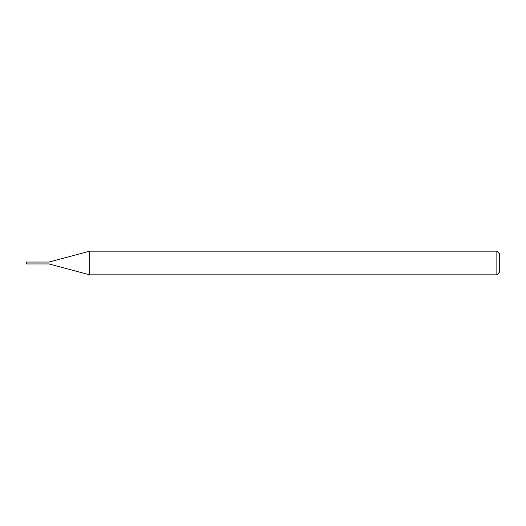 <?xml version="1.0" encoding="UTF-8"?>
<svg xmlns="http://www.w3.org/2000/svg" width="526" height="526" viewBox="0 0 526 526"><rect width="100%" height="100%" fill="white"/><g stroke="black" fill="none" stroke-linecap="round" stroke-linejoin="round"><path stroke-width="0.79" d="M89.657 251.165L49.023 262.053L49.023 263L49.023 262.053L26.3 262.053L26.3 263.947L49.023 263.947L89.657 274.835L496.86 274.835L496.86 251.165L89.657 251.165L89.657 274.835M49.023 263L49.023 263.947L49.023 263M496.86 251.165L499.7 254.005L499.7 271.995L496.86 274.835"/></g></svg>
